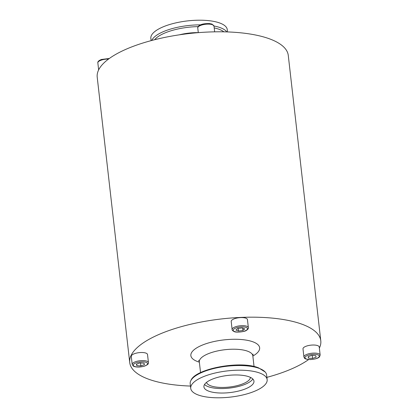 <?xml version="1.0" encoding="UTF-8"?>
<svg xmlns="http://www.w3.org/2000/svg" width="418" height="418" viewBox="0 0 418 418"><rect width="100%" height="100%" fill="white"/><g stroke="black" fill="none" stroke-linecap="round" stroke-linejoin="round"><path stroke-width="0.63" d="M308.113 356.695L311.697 355.441L315.726 355.671L316.16 357.15L312.575 358.404L308.552 358.174L308.113 356.695M303.917 356.951L302.993 348.873A8.172 2.801 -6.5 0 1 306.373 346.135A8.172 2.801 -6.5 0 1 314.681 345.059A8.172 2.801 -6.5 0 1 319.237 347.024L320.157 355.101A8.172 2.801 173.5 0 0 315.6 353.137A8.172 2.801 173.5 0 0 307.293 354.213A8.172 2.801 173.5 0 0 303.917 356.951C304.633 358.095 303.656 359.193 310.375 359.574C315.214 359.214 318.26 358.294 319.514 356.815L320.157 355.101M308.374 356.606L308.552 358.174M312.241 355.472L312.575 358.404M238.526 331.061L235.945 330.074L237.764 328.496L242.158 327.905L244.734 328.888L242.921 330.466L238.526 331.061L238.223 328.438M232.121 329.509L231.201 321.432A8.172 2.801 -6.5 0 1 239.002 317.727A8.172 2.801 -6.5 0 1 247.44 319.582L248.36 327.66A8.172 2.801 173.5 0 0 239.922 325.8A8.172 2.801 173.5 0 0 232.121 329.509C231.995 330.11 232.643 330.779 234.075 331.521C235.93 332.9 245.486 331.61 246.39 330.372C247.911 329.452 248.569 328.548 248.36 327.66M242.649 328.093L242.921 330.466M144.445 364.637L140.861 365.891L136.838 365.661L136.399 364.182L139.983 362.928L144.011 363.158L144.445 364.637M132.198 364.439L131.278 356.361A8.172 2.801 -6.5 0 1 139.084 352.651A8.172 2.801 -6.5 0 1 147.523 354.511L148.442 362.589A8.172 2.801 173.5 0 0 140.004 360.729A8.172 2.801 173.5 0 0 132.198 364.439L133.227 365.975C133.478 366.513 138.06 368.075 144.821 366.016C149.195 364.041 148.144 363.582 148.442 362.589M140.526 362.96L140.861 365.891M136.838 365.661L136.66 364.094M320.789 340.806L288.274 55.422A96.15 32.965 173.5 0 0 189.009 33.555A96.15 32.965 173.5 0 0 97.211 77.194L129.726 362.578A96.15 32.965 -6.5 0 1 194.182 323.459A96.15 32.965 -6.5 0 1 302.898 324.551A96.15 32.965 -6.5 0 1 320.789 340.806A96.15 32.965 -6.5 0 1 319.357 348.105M198.294 32.614A26.924 9.227 173.5 0 0 179.322 34.83M226.833 31.914A38.461 13.188 173.5 0 0 213.985 26.005M200.556 24.861A38.461 13.188 173.5 0 0 151.786 40.462M227.533 31.935L227.277 29.647A38.461 13.188 173.5 0 0 187.567 20.9A38.461 13.188 173.5 0 0 150.846 38.357L151.107 40.645M249.28 376.89A25.19 8.637 -6.5 0 1 253.966 381.148A25.19 8.637 -6.5 0 1 229.916 392.58A25.19 8.637 -6.5 0 1 203.911 386.849A25.19 8.637 -6.5 0 1 220.798 376.602A25.19 8.637 -6.5 0 1 249.28 376.89M252.843 379.001A25.19 8.637 -6.5 0 1 229.404 388.092A25.19 8.637 -6.5 0 1 204.522 384.508M250.413 377.376A22.112 7.581 -6.5 0 1 229.283 387.047A22.112 7.581 -6.5 0 1 206.523 382.376M308.662 359.522A96.15 32.965 -6.5 0 1 266.893 377.355M190.467 386.065A96.15 32.965 -6.5 0 1 129.726 362.578M190.723 388.353L190.195 383.687A38.461 13.188 -6.5 0 1 190.927 380.464A38.461 13.188 -6.5 0 1 220.37 367.176A38.461 13.188 -6.5 0 1 259.463 368.477A38.461 13.188 -6.5 0 1 265.184 372.004A38.461 13.188 -6.5 0 1 266.621 374.977L267.154 379.643A38.461 13.188 -6.5 0 1 230.433 397.1A38.461 13.188 -6.5 0 1 190.723 388.353A38.461 13.188 -6.5 0 1 216.508 372.704A38.461 13.188 -6.5 0 1 259.996 373.143A38.461 13.188 -6.5 0 1 267.154 379.643M307.951 355.321A7.21 2.471 -6.5 0 1 319.274 355.958A7.21 2.471 -6.5 0 1 309.184 359.485A7.21 2.471 -6.5 0 1 307.951 355.321M234.519 331.516A7.21 2.471 -6.5 0 1 239.629 327.08A7.21 2.471 -6.5 0 1 246.876 329.849A7.21 2.471 -6.5 0 1 234.519 331.516M144.607 366.006A7.21 2.471 -6.5 0 1 133.29 365.374A7.21 2.471 -6.5 0 1 143.374 361.847A7.21 2.471 -6.5 0 1 144.607 366.006M223.881 31.836A36.784 12.613 173.5 0 0 214.209 27.922M198.122 26.616A36.784 12.613 173.5 0 0 154.65 39.726M199.355 362.15A34.616 11.866 -6.5 0 1 203.859 344.489A34.616 11.866 -6.5 0 1 253.209 341.924A34.616 11.866 -6.5 0 1 252.853 356.052M198.691 360.316L199.329 361.92A26.924 9.227 -6.5 0 1 217.376 350.968A26.924 9.227 -6.5 0 1 247.817 351.272A26.924 9.227 -6.5 0 1 252.827 355.822L253.083 354.119M98.643 69.895L97.843 62.899A8.172 2.801 -6.5 0 1 101.224 60.161A8.172 2.801 -6.5 0 1 108.56 59.042M198.299 32.656L197.761 27.975A8.172 2.801 -6.5 0 1 203.242 24.646A8.172 2.801 -6.5 0 1 212.485 24.74A8.172 2.801 -6.5 0 1 214.006 26.125L214.653 31.841M254.045 366.534L252.827 355.822M200.546 372.626L199.329 361.92M190.927 380.464C195.013 368.807 240.606 360.076 258.705 367.929L265.184 372.004M97.843 62.899C97.556 61.692 98.758 60.547 101.464 59.466L109.338 58.478M197.761 27.975C197.562 27.081 198.21 26.182 199.71 25.279C201.695 24.04 204.998 23.476 209.611 23.58L212.051 24.113L214.006 26.125"/></g></svg>
